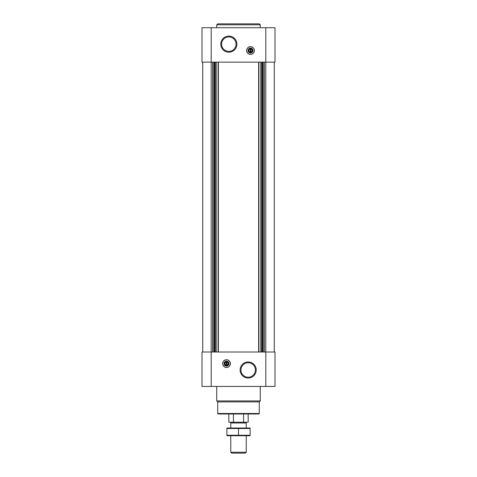<?xml version="1.0" encoding="UTF-8"?>
<svg xmlns="http://www.w3.org/2000/svg" width="477" height="477" viewBox="0 0 477 477"><rect width="100%" height="100%" fill="white"/><g stroke="black" fill="none" stroke-linecap="round" stroke-linejoin="round"><path stroke-width="0.72" d="M250.729 52.035L250.729 48.6L250.246 48.6L250.246 49.042A1.514 1.514 0 0 0 250.246 52.035L250.246 52.47L250.729 52.47L250.729 52.035A1.514 1.514 0 0 0 250.729 49.042L250.729 48.6L250.246 48.6L250.246 52.47L250.729 52.47L250.729 52.035M226.271 362.121L226.271 365.114A1.514 1.514 0 0 1 226.271 362.121L226.271 361.679L226.271 362.121M211.186 27.72L275.002 27.72L275.002 62.141L201.998 62.141L201.998 27.72L211.186 27.72L211.186 352.014L201.998 352.014L201.998 386.436L275.002 386.436L275.002 352.014L211.186 352.014L211.186 386.436M226.509 367.481A3.87 3.87 0 0 0 230.379 363.617A3.87 3.87 0 0 0 226.509 359.747A3.87 3.87 0 0 0 222.646 363.617A3.87 3.87 0 0 0 226.509 367.481M248.171 361.942A8.055 8.055 0 0 1 255.147 374.028A8.055 8.055 0 0 1 241.195 374.028A8.055 8.055 0 0 1 248.171 361.942M274.275 62.141L274.275 352.014M202.725 62.141L202.725 352.014M250.491 54.402A3.87 3.87 0 0 0 253.842 48.6A3.87 3.87 0 0 0 247.14 48.6A3.87 3.87 0 0 0 250.491 54.402M228.829 36.097A8.055 8.055 0 0 1 235.805 48.183A8.055 8.055 0 0 1 221.853 48.183A8.055 8.055 0 0 1 228.829 36.097M259.285 413.505L217.715 413.505L218.198 413.988L258.802 413.988L259.285 413.505L259.285 401.902L260.257 400.936L260.257 386.436M217.715 413.505L217.715 401.902L259.285 401.902M217.715 401.902L216.743 400.936L260.257 400.936M216.743 400.936L216.743 386.436M248.171 362.77A7.227 7.227 0 0 1 254.426 373.61A7.227 7.227 0 0 1 241.911 373.61A7.227 7.227 0 0 1 248.171 362.77M226.509 359.831A3.78 3.78 0 0 1 229.789 365.507A3.78 3.78 0 0 1 223.236 365.507A3.78 3.78 0 0 1 226.509 359.831M226.509 361.196A2.415 2.415 0 0 1 228.602 364.822A2.415 2.415 0 0 1 224.417 364.822A2.415 2.415 0 0 1 226.509 361.196M226.509 361.62A1.997 1.997 0 0 1 228.239 364.613A1.997 1.997 0 0 1 224.78 364.613A1.997 1.997 0 0 1 226.509 361.62M226.754 361.679L226.754 362.121A1.514 1.514 0 0 1 226.754 365.114L226.754 361.679L226.271 361.679M226.754 365.549L226.754 365.114L226.754 365.549L226.271 365.549L226.754 365.549M226.271 365.114L226.271 365.549L226.271 365.114M228.829 36.926A7.227 7.227 0 0 1 235.089 47.766A7.227 7.227 0 0 1 222.574 47.766A7.227 7.227 0 0 1 228.829 36.926M250.491 52.536A1.997 1.997 0 0 0 252.22 49.536A1.997 1.997 0 0 0 248.761 49.536A1.997 1.997 0 0 0 250.491 52.536M250.491 52.953A2.415 2.415 0 0 0 252.583 49.328A2.415 2.415 0 0 0 248.398 49.328A2.415 2.415 0 0 0 250.491 52.953M250.491 54.318A3.78 3.78 0 0 0 253.764 48.642A3.78 3.78 0 0 0 247.211 48.642A3.78 3.78 0 0 0 250.491 54.318M216.743 27.72L216.743 24.816L260.257 24.816L260.257 27.72M216.743 24.816L217.715 23.85L259.285 23.85L260.257 24.816M233.408 413.988L233.408 422.211L228.829 422.211L228.829 413.988M233.408 422.211L243.592 422.211L243.592 413.988M243.592 422.211L248.171 422.211L248.171 413.988M231.56 422.211L230.767 423.004L246.233 423.004L245.44 422.211M246.233 452.262L230.767 452.262L231.655 453.15L245.345 453.15L246.233 452.262L246.233 435.745M230.767 452.262L230.767 435.745M230.767 428.012L230.767 423.004M226.897 435.734L250.103 435.734M250.103 435.251L226.897 435.251L226.897 428.507L250.103 428.507L250.103 435.251M238.5 435.251L238.5 428.507M226.897 428.024L250.103 428.024M265.814 27.72L265.814 386.436M264.24 62.141L264.24 352.014M263.906 62.141L263.906 352.014M262.738 62.141L262.738 352.014M262.398 62.141L262.398 352.014M261.825 62.141L261.825 352.014M260.8 62.141L260.8 352.014M258.916 62.141L258.916 352.014M258.647 62.141L258.647 352.014M218.353 62.141L218.353 352.014M218.084 62.141L218.084 352.014M216.2 62.141L216.2 352.014M215.175 62.141L215.175 352.014M214.602 62.141L214.602 352.014M214.262 62.141L214.262 352.014M213.094 62.141L213.094 352.014M212.76 62.141L212.76 352.014M246.233 428.012L246.233 423.004"/></g></svg>

